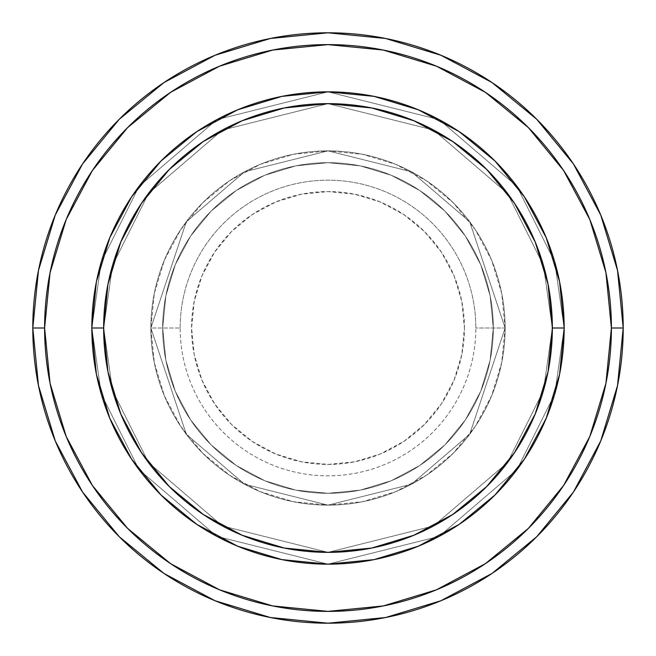 <?xml version="1.0" encoding="UTF-8"?>
<svg xmlns="http://www.w3.org/2000/svg" width="656" height="656" viewBox="0 0 656 656"><rect width="100%" height="100%" fill="white"/><g stroke="black" fill="none" stroke-linecap="round" stroke-linejoin="round"><path stroke-width="0.49" stroke-dasharray="3.28 2.46" d="M464.423 328A136.423 136.423 0 0 0 328 191.577A136.423 136.423 0 0 0 191.577 328L194.201 354.617L201.966 380.209L214.569 403.793L231.535 424.465L252.207 441.431L275.791 454.034L301.383 461.799L328 464.423L354.617 461.799L380.209 454.034L403.793 441.431L424.465 424.465L441.431 403.793L454.034 380.209L461.799 354.617L464.423 328L461.799 301.383L454.034 275.791L441.431 252.207L424.465 231.535L403.793 214.569L380.209 201.966L354.617 194.201L328 191.577L301.383 194.201L275.791 201.966L252.207 214.569L231.535 231.535L214.569 252.207L201.966 275.791L194.201 301.383L191.577 328A136.423 136.423 0 0 0 328 464.423A136.423 136.423 0 0 0 464.423 328M180.17 328A147.83 147.83 0 0 1 328 180.17A147.83 147.83 0 0 1 475.83 328A147.83 147.83 0 0 0 328 180.17A147.83 147.83 0 0 0 180.17 328L150.88 328L186.304 434.272L244.647 484.284L328 505.12L411.353 484.284L469.696 434.272L505.12 328L469.696 434.272L411.353 484.284L328 505.12L244.647 484.284L186.304 434.272L150.88 328L186.304 434.272L244.647 484.284L328 505.12L411.353 484.284L469.696 434.272L505.12 328L469.696 434.272L411.353 484.284L328 505.12L244.647 484.284L186.304 434.272L150.88 328L186.304 434.272L244.647 484.284L328 505.12L411.353 484.284L469.696 434.272L505.12 328L469.696 434.272L411.353 484.284L328 505.12L244.647 484.284L186.304 434.272L150.88 328A177.12 177.12 0 0 1 328 150.88A177.12 177.12 0 0 1 505.12 328A177.12 177.12 0 0 0 328 150.88A177.12 177.12 0 0 0 150.88 328A177.12 177.12 0 0 1 328 150.88A177.12 177.12 0 0 1 505.12 328A177.12 177.12 0 0 0 328 150.88A177.12 177.12 0 0 0 150.88 328A177.12 177.12 0 0 1 328 150.88A177.12 177.12 0 0 1 505.12 328L475.83 328L505.12 328A177.12 177.12 0 0 0 328 150.88A177.12 177.12 0 0 0 150.88 328A177.12 177.12 0 0 1 328 150.88A177.12 177.12 0 0 1 505.12 328A177.12 177.12 0 0 0 328 150.88A177.12 177.12 0 0 0 150.88 328A177.12 177.12 0 0 1 328 150.88A177.12 177.12 0 0 1 505.12 328A177.12 177.12 0 0 1 328 505.12A177.12 177.12 0 0 1 150.88 328A177.12 177.12 0 0 0 328 505.12A177.12 177.12 0 0 0 505.12 328A177.12 177.12 0 0 1 328 505.12A177.12 177.12 0 0 1 150.88 328A177.12 177.12 0 0 0 328 505.12A177.12 177.12 0 0 0 505.12 328A177.12 177.12 0 0 1 328 505.12A177.12 177.12 0 0 1 150.88 328L180.17 328A147.83 147.83 0 0 0 328 475.83A147.83 147.83 0 0 0 475.83 328A147.83 147.83 0 0 1 328 475.83A147.83 147.83 0 0 1 180.17 328M493.312 328A165.312 165.312 0 0 1 328 493.312A165.312 165.312 0 0 1 162.688 328A165.312 165.312 0 0 0 328 493.312A165.312 165.312 0 0 0 493.312 328A165.312 165.312 0 0 1 328 493.312A165.312 165.312 0 0 1 162.688 328A165.312 165.312 0 0 0 328 493.312A165.312 165.312 0 0 0 493.312 328A165.312 165.312 0 0 1 328 493.312A165.312 165.312 0 0 1 162.688 328A165.312 165.312 0 0 0 328 493.312A165.312 165.312 0 0 0 493.312 328A165.312 165.312 0 0 0 328 162.688A165.312 165.312 0 0 0 162.688 328A165.312 165.312 0 0 1 328 162.688A165.312 165.312 0 0 1 493.312 328L490.139 295.749L480.725 264.737L465.448 236.16L444.891 211.109L419.84 190.552L391.263 175.275L360.251 165.861L328 162.688L295.749 165.861L264.737 175.275L236.16 190.552L211.109 211.109L190.552 236.16L175.275 264.737L165.861 295.749L162.688 328L165.861 360.251L175.275 391.263L190.552 419.84L211.109 444.891L236.16 465.448L264.737 480.725L295.749 490.139L328 493.312L360.251 490.139L391.263 480.725L419.84 465.448L444.891 444.891L465.448 419.84L480.725 391.263L490.139 360.251L493.312 328A165.312 165.312 0 0 1 328 493.312A165.312 165.312 0 0 1 162.688 328A165.312 165.312 0 0 0 328 493.312A165.312 165.312 0 0 0 493.312 328L490.139 360.251L480.725 391.263L465.448 419.84L444.891 444.891L419.84 465.448L391.263 480.725L360.251 490.139L328 493.312L295.749 490.139L264.737 480.725L236.16 465.448L211.109 444.891L190.552 419.84L175.275 391.263L165.861 360.251L162.688 328L165.861 295.749L175.275 264.737L190.552 236.16L211.109 211.109L236.16 190.552L264.737 175.275L295.749 165.861L328 162.688L360.251 165.861L391.263 175.275L419.84 190.552L444.891 211.109L465.448 236.16L480.725 264.737L490.139 295.749L493.312 328A165.312 165.312 0 0 0 328 162.688A165.312 165.312 0 0 0 162.688 328A165.312 165.312 0 0 1 328 162.688A165.312 165.312 0 0 1 493.312 328A165.312 165.312 0 0 0 328 162.688A165.312 165.312 0 0 0 162.688 328A165.312 165.312 0 0 1 328 162.688A165.312 165.312 0 0 1 493.312 328A165.312 165.312 0 0 0 328 162.688A165.312 165.312 0 0 0 162.688 328A165.312 165.312 0 0 1 328 162.688A165.312 165.312 0 0 1 493.312 328M564.16 327.926L552.352 328A224.352 224.352 0 0 0 328 103.648A224.352 224.352 0 0 0 103.648 328L91.84 328A236.16 236.16 0 0 1 328 91.84A236.16 236.16 0 0 1 564.16 328L552.352 328L543.381 390.82L507.482 462.611L433.575 525.956L328 552.352L222.425 525.956L148.518 462.611L112.619 390.82L103.648 328L91.84 328L101.286 394.125L139.072 469.696L216.865 536.378L328 564.16L439.135 536.378L516.928 469.696L554.714 394.125L564.16 328L554.714 394.125L516.928 469.696L439.135 536.378L328 564.16L216.865 536.378L139.072 469.696L101.286 394.125L91.84 328L103.648 328L112.619 390.82L148.518 462.611L222.425 525.956L328 552.352L433.575 525.956L507.482 462.611L543.381 390.82L552.352 328L564.16 328L554.714 394.125L516.928 469.696L439.135 536.378L328 564.16L216.865 536.378L139.072 469.696L101.286 394.125L91.84 328L103.648 328L112.619 390.82L148.518 462.611L222.425 525.956L328 552.352L433.575 525.956L507.482 462.611L543.381 390.82L552.352 328L564.16 328L552.352 328L543.381 390.82L507.482 462.611L433.575 525.956L328 552.352L222.425 525.956L148.518 462.611L112.619 390.82L103.648 328L91.84 328L101.286 394.125L139.072 469.696L216.865 536.378L328 564.16L439.135 536.378L516.928 469.696L554.714 394.125L564.16 328A236.16 236.16 0 0 0 328 91.84A236.16 236.16 0 0 0 91.84 328A236.16 236.16 0 0 1 328 91.84A236.16 236.16 0 0 1 564.16 328A236.16 236.16 0 0 0 328 91.84A236.16 236.16 0 0 0 91.84 328A236.16 236.16 0 0 0 328 564.16A236.16 236.16 0 0 0 564.16 328L564.16 328.074M623.2 328A295.2 295.2 0 0 0 328 32.8A295.2 295.2 0 0 0 32.8 328A295.2 295.2 0 0 0 328 623.2A295.2 295.2 0 0 0 623.2 328L623.2 327.902M196.956 524.464L237.628 546.186L281.924 559.625L328 564.16L374.076 559.625L418.372 546.186L459.2 524.357L494.993 494.993L524.357 459.2L546.186 418.372L559.625 374.076L564.16 328L559.642 282.039M131.684 459.266L161.007 494.993L196.8 524.357M459.044 131.536L418.372 109.814L374.076 96.375L328 91.84L281.924 96.375L237.628 109.814L196.8 131.643L161.007 161.007L131.643 196.8L109.814 237.628L96.375 281.924L91.84 328L96.375 374.076L109.814 418.372L131.643 459.2M524.316 196.734L494.993 161.007L459.2 131.643M559.576 281.703L546.186 237.628L524.357 196.8M564.16 328A236.16 236.16 0 0 1 328 564.16A236.16 236.16 0 0 1 91.84 328A236.16 236.16 0 0 0 328 564.16A236.16 236.16 0 0 0 564.16 328L554.714 261.875L516.928 186.304L439.135 119.622L328 91.84L216.865 119.622L139.072 186.304L101.286 261.875L91.84 328L103.648 328L107.961 284.228L120.729 242.146L141.458 203.36L169.363 169.363L203.36 141.458L242.146 120.729L284.228 107.961L328 103.648L371.772 107.961L413.854 120.729L452.64 141.458L486.637 169.363L514.542 203.36L535.271 242.146L548.039 284.228L552.352 328L548.039 371.772L535.271 413.854L514.542 452.64L486.637 486.637L452.64 514.542L413.854 535.271L371.772 548.039L328 552.352L284.228 548.039L242.146 535.271L203.36 514.542L169.363 486.637L141.458 452.64L120.729 413.854L107.961 371.772L103.648 328L112.619 265.18L148.518 193.389L222.425 130.044L328 103.648L433.575 130.044L507.482 193.389L543.381 265.18L552.352 328L564.16 328L552.352 328L543.381 265.18L507.482 193.389L433.575 130.044L328 103.648L222.425 130.044L148.518 193.389L112.619 265.18L103.648 328L91.84 328L101.286 261.875L139.072 186.304L216.865 119.622L328 91.84L439.135 119.622L516.928 186.304L554.714 261.875L564.16 328L552.352 328L543.381 265.18L507.482 193.389L433.575 130.044L328 103.648L222.425 130.044L148.518 193.389L112.619 265.18L103.648 328L91.84 328L101.286 261.875L139.072 186.304L216.865 119.622L328 91.84L439.135 119.622L516.928 186.304L554.714 261.875L564.16 328L554.714 261.875L516.928 186.304L439.135 119.622L328 91.84L216.865 119.622L139.072 186.304L101.286 261.875L91.84 328L103.648 328L112.619 265.18L148.518 193.389L222.425 130.044L328 103.648L433.575 130.044L507.482 193.389L543.381 265.18L552.352 328L564.16 328A236.16 236.16 0 0 1 328 564.16A236.16 236.16 0 0 1 91.84 328L103.648 328A224.352 224.352 0 0 0 328 552.352A224.352 224.352 0 0 0 552.352 328L564.16 328M505.12 328L501.717 293.445L491.639 260.219L475.272 229.6L453.247 202.753L426.4 180.728L395.781 164.361L362.555 154.283L328 150.88L293.445 154.283L260.219 164.361L229.6 180.728L202.753 202.753L180.728 229.6L164.361 260.219L154.283 293.445L150.88 328L154.283 362.555L164.361 395.781L180.728 426.4L202.753 453.247L229.6 475.272L260.219 491.639L293.445 501.717L328 505.12L362.555 501.717L395.781 491.639L426.4 475.272L453.247 453.247L475.272 426.4L491.639 395.781L501.717 362.555L505.12 328A177.12 177.12 0 0 1 328 505.12A177.12 177.12 0 0 1 150.88 328A177.12 177.12 0 0 0 328 505.12A177.12 177.12 0 0 0 505.12 328A177.12 177.12 0 0 1 328 505.12A177.12 177.12 0 0 1 150.88 328A177.12 177.12 0 0 0 328 505.12A177.12 177.12 0 0 0 505.12 328L469.696 221.728L411.353 171.716L328 150.88L244.647 171.716L186.304 221.728L150.88 328L186.304 221.728L244.647 171.716L328 150.88L411.353 171.716L469.696 221.728L505.12 328L469.696 221.728L411.353 171.716L328 150.88L244.647 171.716L186.304 221.728L150.88 328L186.304 221.728L244.647 171.716L328 150.88L411.353 171.716L469.696 221.728L505.12 328L469.696 221.728L411.353 171.716L328 150.88L244.647 171.716L186.304 221.728L150.88 328L186.304 221.728L244.647 171.716L328 150.88L411.353 171.716L469.696 221.728L505.12 328"/><path stroke-width="0.98" d="M91.84 328L103.648 328A224.352 224.352 0 0 1 328 103.648A224.352 224.352 0 0 1 552.352 328L564.16 328A236.16 236.16 0 0 0 328 91.84A236.16 236.16 0 0 0 91.84 328A236.16 236.16 0 0 1 328 91.84A236.16 236.16 0 0 1 564.16 328A236.16 236.16 0 0 1 328 564.16A236.16 236.16 0 0 1 91.84 328A236.16 236.16 0 0 0 328 564.16A236.16 236.16 0 0 0 564.16 328L552.352 328L548.039 284.228L535.271 242.146L514.542 203.36L486.637 169.363L452.64 141.458L413.854 120.729L371.772 107.961L328 103.648L284.228 107.961L242.146 120.729L203.36 141.458L169.363 169.363L141.458 203.36L120.729 242.146L107.961 284.228L103.648 328L107.961 371.772L120.729 413.854L141.458 452.64L169.363 486.637L203.36 514.542L242.146 535.271L284.228 548.039L328 552.352L371.772 548.039L413.854 535.271L452.64 514.542L486.637 486.637L514.542 452.64L535.271 413.854L548.039 371.772L552.352 328A224.352 224.352 0 0 1 328 552.352A224.352 224.352 0 0 1 103.648 328L91.84 328M32.8 328A295.2 295.2 0 0 0 328 623.2A295.2 295.2 0 0 0 623.2 328L611.392 328A283.392 283.392 0 0 1 328 611.392A283.392 283.392 0 0 1 44.608 328L50.053 383.284L66.182 436.453L92.365 485.448L127.608 528.392L170.552 563.635L219.547 589.818L272.716 605.947L328 611.392L383.284 605.947L436.453 589.818L485.448 563.635L528.392 528.392L563.635 485.448L589.818 436.453L605.947 383.284L611.392 328L605.947 272.716L589.818 219.547L563.635 170.552L528.392 127.608L485.448 92.365L436.453 66.182L383.284 50.053L328 44.608L272.716 50.053L219.547 66.182L170.552 92.365L127.608 127.608L92.365 170.552L66.182 219.547L50.053 272.716L44.608 328L32.8 328L44.608 328A283.392 283.392 0 0 1 328 44.608A283.392 283.392 0 0 1 611.392 328L623.2 328A295.2 295.2 0 0 0 328 32.8A295.2 295.2 0 0 0 32.8 328A295.2 295.2 0 0 1 328 32.8A295.2 295.2 0 0 1 623.2 328A295.2 295.2 0 0 1 328 623.2A295.2 295.2 0 0 1 32.8 328L38.474 270.411L55.268 215.029L82.492 164.074M564.16 328.074L559.642 373.961M559.576 374.297L546.186 418.372L524.357 459.2L494.993 494.993L459.266 524.316M459.143 524.406L418.372 546.186L374.182 559.601M373.961 559.642L328.074 564.16M327.926 564.16L282.039 559.642M281.818 559.601L237.628 546.186L196.956 524.464M196.8 524.357L161.007 494.993L131.684 459.266M131.643 459.2L109.814 418.372L96.424 374.297M96.358 373.961L91.84 328.074M91.84 327.926L96.358 282.039M96.424 281.703L109.814 237.628L131.643 196.8L161.007 161.007L196.734 131.684M196.857 131.594L237.628 109.814L281.818 96.399M282.039 96.358L327.926 91.84M328.074 91.84L373.961 96.358M374.182 96.399L418.372 109.814L459.044 131.536M459.2 131.643L494.993 161.007L524.316 196.734M524.357 196.8L546.186 237.628L559.576 281.703M559.642 282.039L564.16 327.926M82.549 163.992L119.261 119.261L163.918 82.607M163.992 82.549L215.029 55.268L270.411 38.474L327.902 32.8M328 32.8L385.589 38.474L440.971 55.268L491.926 82.492M492.008 82.549L536.739 119.261L573.393 163.918M573.451 163.992L600.732 215.029L617.526 270.411L623.2 327.902M623.2 328L617.526 385.589L600.732 440.971L573.508 491.926M573.451 492.008L536.739 536.739L492.082 573.393M492.008 573.451L440.971 600.732L385.589 617.526L328.098 623.2M328 623.2L270.411 617.526L215.029 600.732L164.074 573.508M163.992 573.451L119.261 536.739L82.607 492.082M82.549 492.008L55.268 440.971L38.474 385.589L32.8 328.098"/></g></svg>
